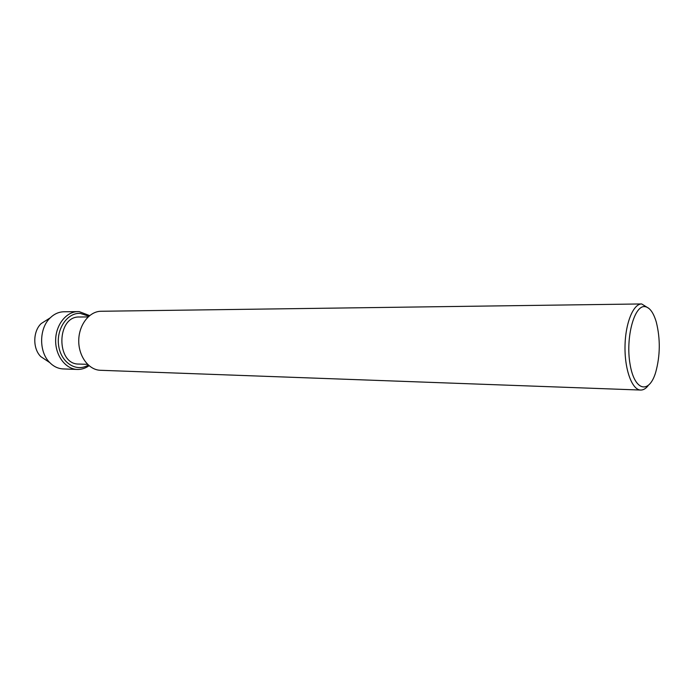 <?xml version="1.0" encoding="UTF-8"?>
<svg xmlns="http://www.w3.org/2000/svg" width="694" height="694" viewBox="0 0 694 694"><rect width="100%" height="100%" fill="white"/><g stroke="black" fill="none" stroke-linecap="round" stroke-linejoin="round"><path stroke-width="1.04" d="M89.604 315.588L79.159 311.606L63.857 311.779C58.843 311.892 54.314 313.905 50.263 317.817C38.985 328.236 38.717 351.901 49.742 362.58C53.707 366.579 58.192 368.696 63.197 368.93L77.32 369.442C81.502 369.555 85.405 368.314 89.032 365.703M50.263 317.817L41.206 323.551C32.818 331.298 32.618 348.7 40.825 356.638L46.698 360.55M77.988 311.589C66.294 311.589 55.737 324.835 55.641 340.26C55.381 355.684 65.635 369.173 77.32 369.442M88.841 316.23L80.313 313.402C67.301 312.43 55.884 329.32 58.712 346.115C61.245 362.997 76.696 372.47 88.277 365.053M88.077 316.924L79.42 317.002C56.396 315.874 55.841 364.662 78.882 364.064L87.531 364.333M649.029 308.5L641.681 303.946L101.072 311.268C89.396 311.276 78.847 324.783 78.743 340.528C78.483 356.274 88.719 370.015 100.396 370.284L640.692 390.054C643.303 390.106 645.784 388.649 648.135 385.673M641.681 303.946C633.171 303.798 625.216 323.586 625.008 346.818C624.687 370.041 632.182 390.011 640.692 390.054M645.125 306.653C634.351 304.579 625.363 337.805 630.083 364.359C634.498 391.173 649.15 394.452 655.709 372.279C660.263 355.588 660.454 338.854 656.29 322.068C653.496 312.647 649.775 307.511 645.125 306.653M40.825 356.638L49.742 362.58"/></g></svg>

